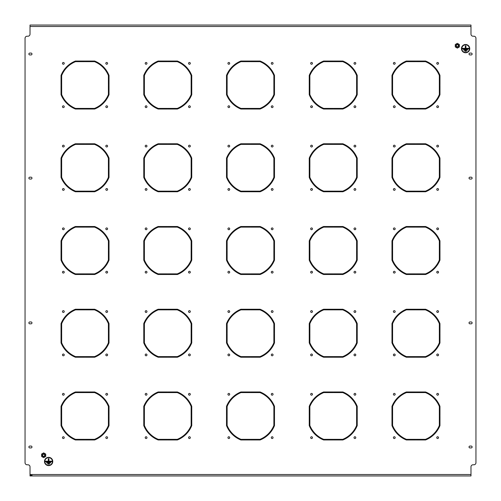 <?xml version="1.0" encoding="UTF-8"?>
<svg xmlns="http://www.w3.org/2000/svg" width="501" height="501" viewBox="0 0 501 501"><rect width="100%" height="100%" fill="white"/><g stroke="black" fill="none" stroke-linecap="round" stroke-linejoin="round"><path stroke-width="0.75" d="M272.175 145.202A0.889 0.889 0 0 0 271.285 146.092A0.889 0.889 0 0 0 272.175 146.981A0.889 0.889 0 0 0 273.064 146.092A0.889 0.889 0 0 0 272.175 145.202M272.175 188.551A0.889 0.889 0 0 0 271.285 189.441A0.889 0.889 0 0 0 272.175 190.33A0.889 0.889 0 0 0 273.064 189.441A0.889 0.889 0 0 0 272.175 188.551M228.825 188.551A0.889 0.889 0 0 0 227.936 189.441A0.889 0.889 0 0 0 228.825 190.33A0.889 0.889 0 0 0 229.715 189.441A0.889 0.889 0 0 0 228.825 188.551M228.825 227.936A0.889 0.889 0 0 0 227.936 228.825A0.889 0.889 0 0 0 228.825 229.715A0.889 0.889 0 0 0 229.715 228.825A0.889 0.889 0 0 0 228.825 227.936M272.175 227.936A0.889 0.889 0 0 0 271.285 228.825A0.889 0.889 0 0 0 272.175 229.715A0.889 0.889 0 0 0 273.064 228.825A0.889 0.889 0 0 0 272.175 227.936M272.175 271.285A0.889 0.889 0 0 0 271.285 272.175A0.889 0.889 0 0 0 272.175 273.064A0.889 0.889 0 0 0 273.064 272.175A0.889 0.889 0 0 0 272.175 271.285M228.825 271.285A0.889 0.889 0 0 0 227.936 272.175A0.889 0.889 0 0 0 228.825 273.064A0.889 0.889 0 0 0 229.715 272.175A0.889 0.889 0 0 0 228.825 271.285M228.825 310.67A0.889 0.889 0 0 0 227.936 311.559A0.889 0.889 0 0 0 228.825 312.449A0.889 0.889 0 0 0 229.715 311.559A0.889 0.889 0 0 0 228.825 310.67M228.825 62.468A0.889 0.889 0 0 0 227.936 63.358A0.889 0.889 0 0 0 228.825 64.247A0.889 0.889 0 0 0 229.715 63.358A0.889 0.889 0 0 0 228.825 62.468M146.092 436.753A0.889 0.889 0 0 0 145.202 437.642A0.889 0.889 0 0 0 146.092 438.532A0.889 0.889 0 0 0 146.981 437.642A0.889 0.889 0 0 0 146.092 436.753M189.441 436.753A0.889 0.889 0 0 0 188.551 437.642A0.889 0.889 0 0 0 189.441 438.532A0.889 0.889 0 0 0 190.33 437.642A0.889 0.889 0 0 0 189.441 436.753M189.441 393.404A0.889 0.889 0 0 0 188.551 394.293A0.889 0.889 0 0 0 189.441 395.183A0.889 0.889 0 0 0 190.33 394.293A0.889 0.889 0 0 0 189.441 393.404M272.175 62.468A0.889 0.889 0 0 0 271.285 63.358A0.889 0.889 0 0 0 272.175 64.247A0.889 0.889 0 0 0 273.064 63.358A0.889 0.889 0 0 0 272.175 62.468M272.175 105.817A0.889 0.889 0 0 0 271.285 106.707A0.889 0.889 0 0 0 272.175 107.596A0.889 0.889 0 0 0 273.064 106.707A0.889 0.889 0 0 0 272.175 105.817M228.825 105.817A0.889 0.889 0 0 0 227.936 106.707A0.889 0.889 0 0 0 228.825 107.596A0.889 0.889 0 0 0 229.715 106.707A0.889 0.889 0 0 0 228.825 105.817M228.825 145.202A0.889 0.889 0 0 0 227.936 146.092A0.889 0.889 0 0 0 228.825 146.981A0.889 0.889 0 0 0 229.715 146.092A0.889 0.889 0 0 0 228.825 145.202M354.908 62.468A0.889 0.889 0 0 0 354.019 63.358A0.889 0.889 0 0 0 354.908 64.247A0.889 0.889 0 0 0 355.798 63.358A0.889 0.889 0 0 0 354.908 62.468M354.908 105.817A0.889 0.889 0 0 0 354.019 106.707A0.889 0.889 0 0 0 354.908 107.596A0.889 0.889 0 0 0 355.798 106.707A0.889 0.889 0 0 0 354.908 105.817M311.559 105.817A0.889 0.889 0 0 0 310.67 106.707A0.889 0.889 0 0 0 311.559 107.596A0.889 0.889 0 0 0 312.449 106.707A0.889 0.889 0 0 0 311.559 105.817M311.559 145.202A0.889 0.889 0 0 0 310.67 146.092A0.889 0.889 0 0 0 311.559 146.981A0.889 0.889 0 0 0 312.449 146.092A0.889 0.889 0 0 0 311.559 145.202M354.908 145.202A0.889 0.889 0 0 0 354.019 146.092A0.889 0.889 0 0 0 354.908 146.981A0.889 0.889 0 0 0 355.798 146.092A0.889 0.889 0 0 0 354.908 145.202M354.908 188.551A0.889 0.889 0 0 0 354.019 189.441A0.889 0.889 0 0 0 354.908 190.33A0.889 0.889 0 0 0 355.798 189.441A0.889 0.889 0 0 0 354.908 188.551M311.559 188.551A0.889 0.889 0 0 0 310.67 189.441A0.889 0.889 0 0 0 311.559 190.33A0.889 0.889 0 0 0 312.449 189.441A0.889 0.889 0 0 0 311.559 188.551M311.559 227.936A0.889 0.889 0 0 0 310.67 228.825A0.889 0.889 0 0 0 311.559 229.715A0.889 0.889 0 0 0 312.449 228.825A0.889 0.889 0 0 0 311.559 227.936M272.175 310.67A0.889 0.889 0 0 0 271.285 311.559A0.889 0.889 0 0 0 272.175 312.449A0.889 0.889 0 0 0 273.064 311.559A0.889 0.889 0 0 0 272.175 310.67M272.175 354.019A0.889 0.889 0 0 0 271.285 354.908A0.889 0.889 0 0 0 272.175 355.798A0.889 0.889 0 0 0 273.064 354.908A0.889 0.889 0 0 0 272.175 354.019M228.825 354.019A0.889 0.889 0 0 0 227.936 354.908A0.889 0.889 0 0 0 228.825 355.798A0.889 0.889 0 0 0 229.715 354.908A0.889 0.889 0 0 0 228.825 354.019M228.825 393.404A0.889 0.889 0 0 0 227.936 394.293A0.889 0.889 0 0 0 228.825 395.183A0.889 0.889 0 0 0 229.715 394.293A0.889 0.889 0 0 0 228.825 393.404M311.559 62.468A0.889 0.889 0 0 0 310.67 63.358A0.889 0.889 0 0 0 311.559 64.247A0.889 0.889 0 0 0 312.449 63.358A0.889 0.889 0 0 0 311.559 62.468M228.825 436.753A0.889 0.889 0 0 0 227.936 437.642A0.889 0.889 0 0 0 228.825 438.532A0.889 0.889 0 0 0 229.715 437.642A0.889 0.889 0 0 0 228.825 436.753M272.175 436.753A0.889 0.889 0 0 0 271.285 437.642A0.889 0.889 0 0 0 272.175 438.532A0.889 0.889 0 0 0 273.064 437.642A0.889 0.889 0 0 0 272.175 436.753M272.175 393.404A0.889 0.889 0 0 0 271.285 394.293A0.889 0.889 0 0 0 272.175 395.183A0.889 0.889 0 0 0 273.064 394.293A0.889 0.889 0 0 0 272.175 393.404M106.707 310.67A0.889 0.889 0 0 0 105.817 311.559A0.889 0.889 0 0 0 106.707 312.449A0.889 0.889 0 0 0 107.596 311.559A0.889 0.889 0 0 0 106.707 310.67M106.707 354.019A0.889 0.889 0 0 0 105.817 354.908A0.889 0.889 0 0 0 106.707 355.798A0.889 0.889 0 0 0 107.596 354.908A0.889 0.889 0 0 0 106.707 354.019M63.358 354.019A0.889 0.889 0 0 0 62.468 354.908A0.889 0.889 0 0 0 63.358 355.798A0.889 0.889 0 0 0 64.247 354.908A0.889 0.889 0 0 0 63.358 354.019M63.358 393.404A0.889 0.889 0 0 0 62.468 394.293A0.889 0.889 0 0 0 63.358 395.183A0.889 0.889 0 0 0 64.247 394.293A0.889 0.889 0 0 0 63.358 393.404M146.092 62.468A0.889 0.889 0 0 0 145.202 63.358A0.889 0.889 0 0 0 146.092 64.247A0.889 0.889 0 0 0 146.981 63.358A0.889 0.889 0 0 0 146.092 62.468M63.358 436.753A0.889 0.889 0 0 0 62.468 437.642A0.889 0.889 0 0 0 63.358 438.532A0.889 0.889 0 0 0 64.247 437.642A0.889 0.889 0 0 0 63.358 436.753M106.707 436.753A0.889 0.889 0 0 0 105.817 437.642A0.889 0.889 0 0 0 106.707 438.532A0.889 0.889 0 0 0 107.596 437.642A0.889 0.889 0 0 0 106.707 436.753M106.707 393.404A0.889 0.889 0 0 0 105.817 394.293A0.889 0.889 0 0 0 106.707 395.183A0.889 0.889 0 0 0 107.596 394.293A0.889 0.889 0 0 0 106.707 393.404M106.707 145.202A0.889 0.889 0 0 0 105.817 146.092A0.889 0.889 0 0 0 106.707 146.981A0.889 0.889 0 0 0 107.596 146.092A0.889 0.889 0 0 0 106.707 145.202M106.707 188.551A0.889 0.889 0 0 0 105.817 189.441A0.889 0.889 0 0 0 106.707 190.33A0.889 0.889 0 0 0 107.596 189.441A0.889 0.889 0 0 0 106.707 188.551M63.358 188.551A0.889 0.889 0 0 0 62.468 189.441A0.889 0.889 0 0 0 63.358 190.33A0.889 0.889 0 0 0 64.247 189.441A0.889 0.889 0 0 0 63.358 188.551M63.358 227.936A0.889 0.889 0 0 0 62.468 228.825A0.889 0.889 0 0 0 63.358 229.715A0.889 0.889 0 0 0 64.247 228.825A0.889 0.889 0 0 0 63.358 227.936M106.707 227.936A0.889 0.889 0 0 0 105.817 228.825A0.889 0.889 0 0 0 106.707 229.715A0.889 0.889 0 0 0 107.596 228.825A0.889 0.889 0 0 0 106.707 227.936M106.707 271.285A0.889 0.889 0 0 0 105.817 272.175A0.889 0.889 0 0 0 106.707 273.064A0.889 0.889 0 0 0 107.596 272.175A0.889 0.889 0 0 0 106.707 271.285M63.358 271.285A0.889 0.889 0 0 0 62.468 272.175A0.889 0.889 0 0 0 63.358 273.064A0.889 0.889 0 0 0 64.247 272.175A0.889 0.889 0 0 0 63.358 271.285M63.358 310.67A0.889 0.889 0 0 0 62.468 311.559A0.889 0.889 0 0 0 63.358 312.449A0.889 0.889 0 0 0 64.247 311.559A0.889 0.889 0 0 0 63.358 310.67M189.441 227.936A0.889 0.889 0 0 0 188.551 228.825A0.889 0.889 0 0 0 189.441 229.715A0.889 0.889 0 0 0 190.33 228.825A0.889 0.889 0 0 0 189.441 227.936M189.441 271.285A0.889 0.889 0 0 0 188.551 272.175A0.889 0.889 0 0 0 189.441 273.064A0.889 0.889 0 0 0 190.33 272.175A0.889 0.889 0 0 0 189.441 271.285M146.092 271.285A0.889 0.889 0 0 0 145.202 272.175A0.889 0.889 0 0 0 146.092 273.064A0.889 0.889 0 0 0 146.981 272.175A0.889 0.889 0 0 0 146.092 271.285M146.092 310.67A0.889 0.889 0 0 0 145.202 311.559A0.889 0.889 0 0 0 146.092 312.449A0.889 0.889 0 0 0 146.981 311.559A0.889 0.889 0 0 0 146.092 310.67M189.441 310.67A0.889 0.889 0 0 0 188.551 311.559A0.889 0.889 0 0 0 189.441 312.449A0.889 0.889 0 0 0 190.33 311.559A0.889 0.889 0 0 0 189.441 310.67M189.441 354.019A0.889 0.889 0 0 0 188.551 354.908A0.889 0.889 0 0 0 189.441 355.798A0.889 0.889 0 0 0 190.33 354.908A0.889 0.889 0 0 0 189.441 354.019M146.092 354.019A0.889 0.889 0 0 0 145.202 354.908A0.889 0.889 0 0 0 146.092 355.798A0.889 0.889 0 0 0 146.981 354.908A0.889 0.889 0 0 0 146.092 354.019M146.092 393.404A0.889 0.889 0 0 0 145.202 394.293A0.889 0.889 0 0 0 146.092 395.183A0.889 0.889 0 0 0 146.981 394.293A0.889 0.889 0 0 0 146.092 393.404M189.441 62.468A0.889 0.889 0 0 0 188.551 63.358A0.889 0.889 0 0 0 189.441 64.247A0.889 0.889 0 0 0 190.33 63.358A0.889 0.889 0 0 0 189.441 62.468M189.441 105.817A0.889 0.889 0 0 0 188.551 106.707A0.889 0.889 0 0 0 189.441 107.596A0.889 0.889 0 0 0 190.33 106.707A0.889 0.889 0 0 0 189.441 105.817M146.092 105.817A0.889 0.889 0 0 0 145.202 106.707A0.889 0.889 0 0 0 146.092 107.596A0.889 0.889 0 0 0 146.981 106.707A0.889 0.889 0 0 0 146.092 105.817M146.092 145.202A0.889 0.889 0 0 0 145.202 146.092A0.889 0.889 0 0 0 146.092 146.981A0.889 0.889 0 0 0 146.981 146.092A0.889 0.889 0 0 0 146.092 145.202M189.441 145.202A0.889 0.889 0 0 0 188.551 146.092A0.889 0.889 0 0 0 189.441 146.981A0.889 0.889 0 0 0 190.33 146.092A0.889 0.889 0 0 0 189.441 145.202M189.441 188.551A0.889 0.889 0 0 0 188.551 189.441A0.889 0.889 0 0 0 189.441 190.33A0.889 0.889 0 0 0 190.33 189.441A0.889 0.889 0 0 0 189.441 188.551M146.092 188.551A0.889 0.889 0 0 0 145.202 189.441A0.889 0.889 0 0 0 146.092 190.33A0.889 0.889 0 0 0 146.981 189.441A0.889 0.889 0 0 0 146.092 188.551M146.092 227.936A0.889 0.889 0 0 0 145.202 228.825A0.889 0.889 0 0 0 146.092 229.715A0.889 0.889 0 0 0 146.981 228.825A0.889 0.889 0 0 0 146.092 227.936M394.293 310.67A0.889 0.889 0 0 0 393.404 311.559A0.889 0.889 0 0 0 394.293 312.449A0.889 0.889 0 0 0 395.183 311.559A0.889 0.889 0 0 0 394.293 310.67M394.293 271.285A0.889 0.889 0 0 0 393.404 272.175A0.889 0.889 0 0 0 394.293 273.064A0.889 0.889 0 0 0 395.183 272.175A0.889 0.889 0 0 0 394.293 271.285M437.642 271.285A0.889 0.889 0 0 0 436.753 272.175A0.889 0.889 0 0 0 437.642 273.064A0.889 0.889 0 0 0 438.532 272.175A0.889 0.889 0 0 0 437.642 271.285M437.642 227.936A0.889 0.889 0 0 0 436.753 228.825A0.889 0.889 0 0 0 437.642 229.715A0.889 0.889 0 0 0 438.532 228.825A0.889 0.889 0 0 0 437.642 227.936M394.293 227.936A0.889 0.889 0 0 0 393.404 228.825A0.889 0.889 0 0 0 394.293 229.715A0.889 0.889 0 0 0 395.183 228.825A0.889 0.889 0 0 0 394.293 227.936M394.293 188.551A0.889 0.889 0 0 0 393.404 189.441A0.889 0.889 0 0 0 394.293 190.33A0.889 0.889 0 0 0 395.183 189.441A0.889 0.889 0 0 0 394.293 188.551M437.642 188.551A0.889 0.889 0 0 0 436.753 189.441A0.889 0.889 0 0 0 437.642 190.33A0.889 0.889 0 0 0 438.532 189.441A0.889 0.889 0 0 0 437.642 188.551M437.642 145.202A0.889 0.889 0 0 0 436.753 146.092A0.889 0.889 0 0 0 437.642 146.981A0.889 0.889 0 0 0 438.532 146.092A0.889 0.889 0 0 0 437.642 145.202M394.293 436.753A0.889 0.889 0 0 0 393.404 437.642A0.889 0.889 0 0 0 394.293 438.532A0.889 0.889 0 0 0 395.183 437.642A0.889 0.889 0 0 0 394.293 436.753M437.642 436.753A0.889 0.889 0 0 0 436.753 437.642A0.889 0.889 0 0 0 437.642 438.532A0.889 0.889 0 0 0 438.532 437.642A0.889 0.889 0 0 0 437.642 436.753M437.642 393.404A0.889 0.889 0 0 0 436.753 394.293A0.889 0.889 0 0 0 437.642 395.183A0.889 0.889 0 0 0 438.532 394.293A0.889 0.889 0 0 0 437.642 393.404M394.293 393.404A0.889 0.889 0 0 0 393.404 394.293A0.889 0.889 0 0 0 394.293 395.183A0.889 0.889 0 0 0 395.183 394.293A0.889 0.889 0 0 0 394.293 393.404M394.293 354.019A0.889 0.889 0 0 0 393.404 354.908A0.889 0.889 0 0 0 394.293 355.798A0.889 0.889 0 0 0 395.183 354.908A0.889 0.889 0 0 0 394.293 354.019M437.642 354.019A0.889 0.889 0 0 0 436.753 354.908A0.889 0.889 0 0 0 437.642 355.798A0.889 0.889 0 0 0 438.532 354.908A0.889 0.889 0 0 0 437.642 354.019M437.642 310.67A0.889 0.889 0 0 0 436.753 311.559A0.889 0.889 0 0 0 437.642 312.449A0.889 0.889 0 0 0 438.532 311.559A0.889 0.889 0 0 0 437.642 310.67M311.559 393.404A0.889 0.889 0 0 0 310.67 394.293A0.889 0.889 0 0 0 311.559 395.183A0.889 0.889 0 0 0 312.449 394.293A0.889 0.889 0 0 0 311.559 393.404M311.559 354.019A0.889 0.889 0 0 0 310.67 354.908A0.889 0.889 0 0 0 311.559 355.798A0.889 0.889 0 0 0 312.449 354.908A0.889 0.889 0 0 0 311.559 354.019M354.908 354.019A0.889 0.889 0 0 0 354.019 354.908A0.889 0.889 0 0 0 354.908 355.798A0.889 0.889 0 0 0 355.798 354.908A0.889 0.889 0 0 0 354.908 354.019M354.908 310.67A0.889 0.889 0 0 0 354.019 311.559A0.889 0.889 0 0 0 354.908 312.449A0.889 0.889 0 0 0 355.798 311.559A0.889 0.889 0 0 0 354.908 310.67M311.559 310.67A0.889 0.889 0 0 0 310.67 311.559A0.889 0.889 0 0 0 311.559 312.449A0.889 0.889 0 0 0 312.449 311.559A0.889 0.889 0 0 0 311.559 310.67M311.559 271.285A0.889 0.889 0 0 0 310.67 272.175A0.889 0.889 0 0 0 311.559 273.064A0.889 0.889 0 0 0 312.449 272.175A0.889 0.889 0 0 0 311.559 271.285M354.908 271.285A0.889 0.889 0 0 0 354.019 272.175A0.889 0.889 0 0 0 354.908 273.064A0.889 0.889 0 0 0 355.798 272.175A0.889 0.889 0 0 0 354.908 271.285M354.908 227.936A0.889 0.889 0 0 0 354.019 228.825A0.889 0.889 0 0 0 354.908 229.715A0.889 0.889 0 0 0 355.798 228.825A0.889 0.889 0 0 0 354.908 227.936M394.293 145.202A0.889 0.889 0 0 0 393.404 146.092A0.889 0.889 0 0 0 394.293 146.981A0.889 0.889 0 0 0 395.183 146.092A0.889 0.889 0 0 0 394.293 145.202M394.293 105.817A0.889 0.889 0 0 0 393.404 106.707A0.889 0.889 0 0 0 394.293 107.596A0.889 0.889 0 0 0 395.183 106.707A0.889 0.889 0 0 0 394.293 105.817M437.642 105.817A0.889 0.889 0 0 0 436.753 106.707A0.889 0.889 0 0 0 437.642 107.596A0.889 0.889 0 0 0 438.532 106.707A0.889 0.889 0 0 0 437.642 105.817M437.642 62.468A0.889 0.889 0 0 0 436.753 63.358A0.889 0.889 0 0 0 437.642 64.247A0.889 0.889 0 0 0 438.532 63.358A0.889 0.889 0 0 0 437.642 62.468M354.908 393.404A0.889 0.889 0 0 0 354.019 394.293A0.889 0.889 0 0 0 354.908 395.183A0.889 0.889 0 0 0 355.798 394.293A0.889 0.889 0 0 0 354.908 393.404M354.908 436.753A0.889 0.889 0 0 0 354.019 437.642A0.889 0.889 0 0 0 354.908 438.532A0.889 0.889 0 0 0 355.798 437.642A0.889 0.889 0 0 0 354.908 436.753M311.559 436.753A0.889 0.889 0 0 0 310.67 437.642A0.889 0.889 0 0 0 311.559 438.532A0.889 0.889 0 0 0 312.449 437.642A0.889 0.889 0 0 0 311.559 436.753M394.293 62.468A0.889 0.889 0 0 0 393.404 63.358A0.889 0.889 0 0 0 394.293 64.247A0.889 0.889 0 0 0 395.183 63.358A0.889 0.889 0 0 0 394.293 62.468M63.358 145.202A0.889 0.889 0 0 0 62.468 146.092A0.889 0.889 0 0 0 63.358 146.981A0.889 0.889 0 0 0 64.247 146.092A0.889 0.889 0 0 0 63.358 145.202M63.358 105.817A0.889 0.889 0 0 0 62.468 106.707A0.889 0.889 0 0 0 63.358 107.596A0.889 0.889 0 0 0 64.247 106.707A0.889 0.889 0 0 0 63.358 105.817M106.707 105.817A0.889 0.889 0 0 0 105.817 106.707A0.889 0.889 0 0 0 106.707 107.596A0.889 0.889 0 0 0 107.596 106.707A0.889 0.889 0 0 0 106.707 105.817M106.707 62.468A0.889 0.889 0 0 0 105.817 63.358A0.889 0.889 0 0 0 106.707 64.247A0.889 0.889 0 0 0 107.596 63.358A0.889 0.889 0 0 0 106.707 62.468M63.358 62.468A0.889 0.889 0 0 0 62.468 63.358A0.889 0.889 0 0 0 63.358 64.247A0.889 0.889 0 0 0 64.247 63.358A0.889 0.889 0 0 0 63.358 62.468M143.774 415.761L144.394 415.761L144.394 406.455A25.232 25.232 0 0 1 158.253 392.596L167.559 392.596L167.559 391.976L158.134 391.976A25.852 25.852 0 0 0 143.774 406.336L143.774 415.761M167.973 391.976L167.973 392.596L177.279 392.596A25.232 25.232 0 0 1 191.138 406.455L191.138 415.761L191.758 415.761L191.758 406.336A25.852 25.852 0 0 0 177.398 391.976L167.973 391.976M143.774 84.826L144.394 84.826L144.394 75.519A25.232 25.232 0 0 1 158.253 61.661L167.559 61.661L167.559 61.041L158.134 61.041A25.852 25.852 0 0 0 143.774 75.4L143.774 84.826M167.973 61.041L167.973 61.661L177.279 61.661A25.232 25.232 0 0 1 191.138 75.519L191.138 84.826L191.758 84.826L191.758 75.4A25.852 25.852 0 0 0 177.398 61.041L167.973 61.041M226.508 415.761L227.128 415.761L227.128 406.455A25.232 25.232 0 0 1 240.987 392.596L250.293 392.596L250.293 391.976L240.868 391.976A25.852 25.852 0 0 0 226.508 406.336L226.508 415.761M250.707 391.976L250.707 392.596L260.013 392.596A25.232 25.232 0 0 1 273.872 406.455L273.872 415.761L274.492 415.761L274.492 406.336A25.852 25.852 0 0 0 260.132 391.976L250.707 391.976M226.508 84.826L227.128 84.826L227.128 75.519A25.232 25.232 0 0 1 240.987 61.661L250.293 61.661L250.293 61.041L240.868 61.041A25.852 25.852 0 0 0 226.508 75.4L226.508 84.826M250.707 61.041L250.707 61.661L260.013 61.661A25.232 25.232 0 0 1 273.872 75.519L273.872 84.826L274.492 84.826L274.492 75.4A25.852 25.852 0 0 0 260.132 61.041L250.707 61.041M61.041 250.293L61.661 250.293L61.661 240.987A25.232 25.232 0 0 1 75.519 227.128L84.826 227.128L84.826 226.508L75.4 226.508A25.852 25.852 0 0 0 61.041 240.868L61.041 250.293M85.239 226.508L85.239 227.128L94.545 227.128A25.232 25.232 0 0 1 108.404 240.987L108.404 250.293L109.024 250.293L109.024 240.868A25.852 25.852 0 0 0 94.664 226.508L85.239 226.508M61.041 167.559L61.661 167.559L61.661 158.253A25.232 25.232 0 0 1 75.519 144.394L84.826 144.394L84.826 143.774L75.4 143.774A25.852 25.852 0 0 0 61.041 158.134L61.041 167.559M85.239 143.774L85.239 144.394L94.545 144.394A25.232 25.232 0 0 1 108.404 158.253L108.404 167.559L109.024 167.559L109.024 158.134A25.852 25.852 0 0 0 94.664 143.774L85.239 143.774M61.041 415.761L61.661 415.761L61.661 406.455A25.232 25.232 0 0 1 75.519 392.596L84.826 392.596L84.826 391.976L75.4 391.976A25.852 25.852 0 0 0 61.041 406.336L61.041 415.761M85.239 391.976L85.239 392.596L94.545 392.596A25.232 25.232 0 0 1 108.404 406.455L108.404 415.761L109.024 415.761L109.024 406.336A25.852 25.852 0 0 0 94.664 391.976L85.239 391.976M61.041 333.027L61.661 333.027L61.661 323.721A25.232 25.232 0 0 1 75.519 309.862L84.826 309.862L84.826 309.242L75.4 309.242A25.852 25.852 0 0 0 61.041 323.602L61.041 333.027M85.239 309.242L85.239 309.862L94.545 309.862A25.232 25.232 0 0 1 108.404 323.721L108.404 333.027L109.024 333.027L109.024 323.602A25.852 25.852 0 0 0 94.664 309.242L85.239 309.242M391.976 333.027L392.596 333.027L392.596 323.721A25.232 25.232 0 0 1 406.455 309.862L415.761 309.862L415.761 309.242L406.336 309.242A25.852 25.852 0 0 0 391.976 323.602L391.976 333.027M416.174 309.242L416.174 309.862L425.481 309.862A25.232 25.232 0 0 1 439.339 323.721L439.339 333.027L439.959 333.027L439.959 323.602A25.852 25.852 0 0 0 425.599 309.242L416.174 309.242M391.976 250.293L392.596 250.293L392.596 240.987A25.232 25.232 0 0 1 406.455 227.128L415.761 227.128L415.761 226.508L406.336 226.508A25.852 25.852 0 0 0 391.976 240.868L391.976 250.293M416.174 226.508L416.174 227.128L425.481 227.128A25.232 25.232 0 0 1 439.339 240.987L439.339 250.293L439.959 250.293L439.959 240.868A25.852 25.852 0 0 0 425.599 226.508L416.174 226.508M416.174 391.976L416.174 392.596L425.481 392.596A25.232 25.232 0 0 1 439.339 406.455L439.339 415.761L439.959 415.761L439.959 406.336A25.852 25.852 0 0 0 425.599 391.976L416.174 391.976M391.976 415.761L392.596 415.761L392.596 406.455A25.232 25.232 0 0 1 406.455 392.596L415.761 392.596L415.761 391.976L406.336 391.976A25.852 25.852 0 0 0 391.976 406.336L391.976 415.761M309.242 415.761L309.862 415.761L309.862 406.455A25.232 25.232 0 0 1 323.721 392.596L333.027 392.596L333.027 391.976L323.602 391.976A25.852 25.852 0 0 0 309.242 406.336L309.242 415.761M333.441 391.976L333.441 392.596L342.747 392.596A25.232 25.232 0 0 1 356.606 406.455L356.606 415.761L357.226 415.761L357.226 406.336A25.852 25.852 0 0 0 342.866 391.976L333.441 391.976M309.242 84.826L309.862 84.826L309.862 75.519A25.232 25.232 0 0 1 323.721 61.661L333.027 61.661L333.027 61.041L323.602 61.041A25.852 25.852 0 0 0 309.242 75.4L309.242 84.826M333.441 61.041L333.441 61.661L342.747 61.661A25.232 25.232 0 0 1 356.606 75.519L356.606 84.826L357.226 84.826L357.226 75.4A25.852 25.852 0 0 0 342.866 61.041L333.441 61.041M391.976 167.559L392.596 167.559L392.596 158.253A25.232 25.232 0 0 1 406.455 144.394L415.761 144.394L415.761 143.774L406.336 143.774A25.852 25.852 0 0 0 391.976 158.134L391.976 167.559M416.174 143.774L416.174 144.394L425.481 144.394A25.232 25.232 0 0 1 439.339 158.253L439.339 167.559L439.959 167.559L439.959 158.134A25.852 25.852 0 0 0 425.599 143.774L416.174 143.774M391.976 84.826L392.596 84.826L392.596 75.519A25.232 25.232 0 0 1 406.455 61.661L415.761 61.661L415.761 61.041L406.336 61.041A25.852 25.852 0 0 0 391.976 75.4L391.976 84.826M416.174 61.041L416.174 61.661L425.481 61.661A25.232 25.232 0 0 1 439.339 75.519L439.339 84.826L439.959 84.826L439.959 75.4A25.852 25.852 0 0 0 425.599 61.041L416.174 61.041M143.774 167.559L144.394 167.559L144.394 158.253A25.232 25.232 0 0 1 158.253 144.394L167.559 144.394L167.559 143.774L158.134 143.774A25.852 25.852 0 0 0 143.774 158.134L143.774 167.559M167.973 143.774L167.973 144.394L177.279 144.394A25.232 25.232 0 0 1 191.138 158.253L191.138 167.559L191.758 167.559L191.758 158.134A25.852 25.852 0 0 0 177.398 143.774L167.973 143.774M61.041 84.826L61.661 84.826L61.661 75.519A25.232 25.232 0 0 1 75.519 61.661L84.826 61.661L84.826 61.041L75.4 61.041A25.852 25.852 0 0 0 61.041 75.4L61.041 84.826M85.239 61.041L85.239 61.661L94.545 61.661A25.232 25.232 0 0 1 108.404 75.519L108.404 84.826L109.024 84.826L109.024 75.4A25.852 25.852 0 0 0 94.664 61.041L85.239 61.041M469.951 53.075A0.933 0.933 0 0 0 469.024 54.008A0.933 0.933 0 0 0 469.951 54.935L471.19 54.935A0.933 0.933 0 0 0 472.124 54.008A0.933 0.933 0 0 0 471.19 53.075L469.951 53.075M31.049 323.821A0.933 0.933 0 0 0 31.976 322.894A0.933 0.933 0 0 0 31.049 321.961L29.809 321.961A0.933 0.933 0 0 0 28.876 322.894A0.933 0.933 0 0 0 29.809 323.821L31.049 323.821M31.049 447.925A0.933 0.933 0 0 0 31.976 446.992A0.933 0.933 0 0 0 31.049 446.065L29.809 446.065A0.933 0.933 0 0 0 28.876 446.992A0.933 0.933 0 0 0 29.809 447.925L31.049 447.925M31.049 179.039A0.933 0.933 0 0 0 31.976 178.105A0.933 0.933 0 0 0 31.049 177.179L29.809 177.179A0.933 0.933 0 0 0 28.876 178.105A0.933 0.933 0 0 0 29.809 179.039L31.049 179.039M469.951 321.961A0.933 0.933 0 0 0 469.024 322.894A0.933 0.933 0 0 0 469.951 323.821L471.19 323.821A0.933 0.933 0 0 0 472.124 322.894A0.933 0.933 0 0 0 471.19 321.961L469.951 321.961M469.951 446.065A0.933 0.933 0 0 0 469.024 446.992A0.933 0.933 0 0 0 469.951 447.925L471.19 447.925A0.933 0.933 0 0 0 472.124 446.992A0.933 0.933 0 0 0 471.19 446.065L469.951 446.065M469.951 177.179A0.933 0.933 0 0 0 469.024 178.105A0.933 0.933 0 0 0 469.951 179.039L471.19 179.039A0.933 0.933 0 0 0 472.124 178.105A0.933 0.933 0 0 0 471.19 177.179L469.951 177.179M31.049 54.935A0.933 0.933 0 0 0 31.976 54.008A0.933 0.933 0 0 0 31.049 53.075L29.809 53.075A0.933 0.933 0 0 0 28.876 54.008A0.933 0.933 0 0 0 29.809 54.935L31.049 54.935M30.016 26.497L30.016 25.05L470.984 25.05L470.984 26.497L30.016 26.497L30.016 34.149A2.067 2.067 0 0 1 27.943 36.216L27.117 36.216A2.067 2.067 0 0 0 25.05 38.289L25.05 462.711A2.067 2.067 0 0 0 27.117 464.784L27.943 464.784A2.067 2.067 0 0 1 30.016 466.851L30.016 475.95L32.083 475.95M470.984 26.497L470.984 34.149A2.067 2.067 0 0 0 473.057 36.216L473.883 36.216A2.067 2.067 0 0 1 475.95 38.289L475.95 462.711A2.067 2.067 0 0 1 473.883 464.784L473.057 464.784A2.067 2.067 0 0 0 470.984 466.851L470.984 475.95L30.016 475.95M61.661 94.545L61.661 85.239L61.041 85.239L61.041 94.664A25.852 25.852 0 0 0 75.4 109.024L84.826 109.024L84.826 108.404L75.519 108.404A25.232 25.232 0 0 1 61.661 94.545M85.239 108.404L94.545 108.404A25.232 25.232 0 0 0 108.404 94.545L108.404 85.239L109.024 85.239L109.024 94.664A25.852 25.852 0 0 1 94.664 109.024L85.239 109.024L85.239 108.404M167.973 191.138L177.279 191.138A25.232 25.232 0 0 0 191.138 177.279L191.138 167.973L191.758 167.973L191.758 177.398A25.852 25.852 0 0 1 177.398 191.758L167.973 191.758L167.973 191.138M260.013 191.138A25.232 25.232 0 0 0 273.872 177.279L273.872 167.973L274.492 167.973L274.492 177.398A25.852 25.852 0 0 1 260.132 191.758L250.707 191.758L250.707 191.138L260.013 191.138M342.747 191.138A25.232 25.232 0 0 0 356.606 177.279L356.606 167.973L357.226 167.973L357.226 177.398A25.852 25.852 0 0 1 342.866 191.758L333.441 191.758L333.441 191.138L342.747 191.138M177.279 273.872A25.232 25.232 0 0 0 191.138 260.013L191.138 250.707L191.758 250.707L191.758 260.132A25.852 25.852 0 0 1 177.398 274.492L167.973 274.492L167.973 273.872L177.279 273.872M260.013 273.872A25.232 25.232 0 0 0 273.872 260.013L273.872 250.707L274.492 250.707L274.492 260.132A25.852 25.852 0 0 1 260.132 274.492L250.707 274.492L250.707 273.872L260.013 273.872M342.747 273.872A25.232 25.232 0 0 0 356.606 260.013L356.606 250.707L357.226 250.707L357.226 260.132A25.852 25.852 0 0 1 342.866 274.492L333.441 274.492L333.441 273.872L342.747 273.872M177.279 356.606A25.232 25.232 0 0 0 191.138 342.747L191.138 333.441L191.758 333.441L191.758 342.866A25.852 25.852 0 0 1 177.398 357.226L167.973 357.226L167.973 356.606L177.279 356.606M260.013 356.606A25.232 25.232 0 0 0 273.872 342.747L273.872 333.441L274.492 333.441L274.492 342.866A25.852 25.852 0 0 1 260.132 357.226L250.707 357.226L250.707 356.606L260.013 356.606M342.747 356.606A25.232 25.232 0 0 0 356.606 342.747L356.606 333.441L357.226 333.441L357.226 342.866A25.852 25.852 0 0 1 342.866 357.226L333.441 357.226L333.441 356.606L342.747 356.606M144.394 177.279L144.394 167.973L143.774 167.973L143.774 177.398A25.852 25.852 0 0 0 158.134 191.758L167.559 191.758L167.559 191.138L158.253 191.138A25.232 25.232 0 0 1 144.394 177.279M227.128 177.279A25.232 25.232 0 0 0 240.987 191.138L250.293 191.138L250.293 191.758L240.868 191.758A25.852 25.852 0 0 1 226.508 177.398L226.508 167.973L227.128 167.973L227.128 177.279M309.862 177.279A25.232 25.232 0 0 0 323.721 191.138L333.027 191.138L333.027 191.758L323.602 191.758A25.852 25.852 0 0 1 309.242 177.398L309.242 167.973L309.862 167.973L309.862 177.279M144.394 260.013A25.232 25.232 0 0 0 158.253 273.872L167.559 273.872L167.559 274.492L158.134 274.492A25.852 25.852 0 0 1 143.774 260.132L143.774 250.707L144.394 250.707L144.394 260.013M227.128 260.013A25.232 25.232 0 0 0 240.987 273.872L250.293 273.872L250.293 274.492L240.868 274.492A25.852 25.852 0 0 1 226.508 260.132L226.508 250.707L227.128 250.707L227.128 260.013M309.862 260.013A25.232 25.232 0 0 0 323.721 273.872L333.027 273.872L333.027 274.492L323.602 274.492A25.852 25.852 0 0 1 309.242 260.132L309.242 250.707L309.862 250.707L309.862 260.013M144.394 342.747A25.232 25.232 0 0 0 158.253 356.606L167.559 356.606L167.559 357.226L158.134 357.226A25.852 25.852 0 0 1 143.774 342.866L143.774 333.441L144.394 333.441L144.394 342.747M227.128 342.747A25.232 25.232 0 0 0 240.987 356.606L250.293 356.606L250.293 357.226L240.868 357.226A25.852 25.852 0 0 1 226.508 342.866L226.508 333.441L227.128 333.441L227.128 342.747M309.862 342.747A25.232 25.232 0 0 0 323.721 356.606L333.027 356.606L333.027 357.226L323.602 357.226A25.852 25.852 0 0 1 309.242 342.866L309.242 333.441L309.862 333.441L309.862 342.747M250.707 143.774L250.707 144.394L260.013 144.394A25.232 25.232 0 0 1 273.872 158.253L273.872 167.559L274.492 167.559L274.492 158.134A25.852 25.852 0 0 0 260.132 143.774L250.707 143.774M333.441 143.774L333.441 144.394L342.747 144.394A25.232 25.232 0 0 1 356.606 158.253L356.606 167.559L357.226 167.559L357.226 158.134A25.852 25.852 0 0 0 342.866 143.774L333.441 143.774M167.973 226.508L167.973 227.128L177.279 227.128A25.232 25.232 0 0 1 191.138 240.987L191.138 250.293L191.758 250.293L191.758 240.868A25.852 25.852 0 0 0 177.398 226.508L167.973 226.508M250.707 226.508L250.707 227.128L260.013 227.128A25.232 25.232 0 0 1 273.872 240.987L273.872 250.293L274.492 250.293L274.492 240.868A25.852 25.852 0 0 0 260.132 226.508L250.707 226.508M333.441 226.508L333.441 227.128L342.747 227.128A25.232 25.232 0 0 1 356.606 240.987L356.606 250.293L357.226 250.293L357.226 240.868A25.852 25.852 0 0 0 342.866 226.508L333.441 226.508M167.973 309.242L167.973 309.862L177.279 309.862A25.232 25.232 0 0 1 191.138 323.721L191.138 333.027L191.758 333.027L191.758 323.602A25.852 25.852 0 0 0 177.398 309.242L167.973 309.242M250.707 309.242L250.707 309.862L260.013 309.862A25.232 25.232 0 0 1 273.872 323.721L273.872 333.027L274.492 333.027L274.492 323.602A25.852 25.852 0 0 0 260.132 309.242L250.707 309.242M333.441 309.242L333.441 309.862L342.747 309.862A25.232 25.232 0 0 1 356.606 323.721L356.606 333.027L357.226 333.027L357.226 323.602A25.852 25.852 0 0 0 342.866 309.242L333.441 309.242M226.508 167.559L227.128 167.559L227.128 158.253A25.232 25.232 0 0 1 240.987 144.394L250.293 144.394L250.293 143.774L240.868 143.774A25.852 25.852 0 0 0 226.508 158.134L226.508 167.559M309.242 167.559L309.862 167.559L309.862 158.253A25.232 25.232 0 0 1 323.721 144.394L333.027 144.394L333.027 143.774L323.602 143.774A25.852 25.852 0 0 0 309.242 158.134L309.242 167.559M143.774 250.293L144.394 250.293L144.394 240.987A25.232 25.232 0 0 1 158.253 227.128L167.559 227.128L167.559 226.508L158.134 226.508A25.852 25.852 0 0 0 143.774 240.868L143.774 250.293M226.508 250.293L227.128 250.293L227.128 240.987A25.232 25.232 0 0 1 240.987 227.128L250.293 227.128L250.293 226.508L240.868 226.508A25.852 25.852 0 0 0 226.508 240.868L226.508 250.293M309.242 250.293L309.862 250.293L309.862 240.987A25.232 25.232 0 0 1 323.721 227.128L333.027 227.128L333.027 226.508L323.602 226.508A25.852 25.852 0 0 0 309.242 240.868L309.242 250.293M143.774 333.027L144.394 333.027L144.394 323.721A25.232 25.232 0 0 1 158.253 309.862L167.559 309.862L167.559 309.242L158.134 309.242A25.852 25.852 0 0 0 143.774 323.602L143.774 333.027M226.508 333.027L227.128 333.027L227.128 323.721A25.232 25.232 0 0 1 240.987 309.862L250.293 309.862L250.293 309.242L240.868 309.242A25.852 25.852 0 0 0 226.508 323.602L226.508 333.027M309.242 333.027L309.862 333.027L309.862 323.721A25.232 25.232 0 0 1 323.721 309.862L333.027 309.862L333.027 309.242L323.602 309.242A25.852 25.852 0 0 0 309.242 323.602L309.242 333.027M61.661 177.279L61.661 167.973L61.041 167.973L61.041 177.398A25.852 25.852 0 0 0 75.4 191.758L84.826 191.758L84.826 191.138L75.519 191.138A25.232 25.232 0 0 1 61.661 177.279M392.596 177.279L392.596 167.973L391.976 167.973L391.976 177.398A25.852 25.852 0 0 0 406.336 191.758L415.761 191.758L415.761 191.138L406.455 191.138A25.232 25.232 0 0 1 392.596 177.279M416.174 108.404L425.481 108.404A25.232 25.232 0 0 0 439.339 94.545L439.339 85.239L439.959 85.239L439.959 94.664A25.852 25.852 0 0 1 425.599 109.024L416.174 109.024L416.174 108.404M392.596 260.013L392.596 250.707L391.976 250.707L391.976 260.132A25.852 25.852 0 0 0 406.336 274.492L415.761 274.492L415.761 273.872L406.455 273.872A25.232 25.232 0 0 1 392.596 260.013M416.174 191.138L425.481 191.138A25.232 25.232 0 0 0 439.339 177.279L439.339 167.973L439.959 167.973L439.959 177.398A25.852 25.852 0 0 1 425.599 191.758L416.174 191.758L416.174 191.138M309.862 425.481L309.862 416.174L309.242 416.174L309.242 425.599A25.852 25.852 0 0 0 323.602 439.959L333.027 439.959L333.027 439.339L323.721 439.339A25.232 25.232 0 0 1 309.862 425.481M333.441 108.404L342.747 108.404A25.232 25.232 0 0 0 356.606 94.545L356.606 85.239L357.226 85.239L357.226 94.664A25.852 25.852 0 0 1 342.866 109.024L333.441 109.024L333.441 108.404M392.596 94.545L392.596 85.239L391.976 85.239L391.976 94.664A25.852 25.852 0 0 0 406.336 109.024L415.761 109.024L415.761 108.404L406.455 108.404A25.232 25.232 0 0 1 392.596 94.545M333.441 439.339L342.747 439.339A25.232 25.232 0 0 0 356.606 425.481L356.606 416.174L357.226 416.174L357.226 425.599A25.852 25.852 0 0 1 342.866 439.959L333.441 439.959L333.441 439.339M416.174 439.339L425.481 439.339A25.232 25.232 0 0 0 439.339 425.481L439.339 416.174L439.959 416.174L439.959 425.599A25.852 25.852 0 0 1 425.599 439.959L416.174 439.959L416.174 439.339M392.596 342.747L392.596 333.441L391.976 333.441L391.976 342.866A25.852 25.852 0 0 0 406.336 357.226L415.761 357.226L415.761 356.606L406.455 356.606A25.232 25.232 0 0 1 392.596 342.747M416.174 273.872L425.481 273.872A25.232 25.232 0 0 0 439.339 260.013L439.339 250.707L439.959 250.707L439.959 260.132A25.852 25.852 0 0 1 425.599 274.492L416.174 274.492L416.174 273.872M392.596 425.481L392.596 416.174L391.976 416.174L391.976 425.599A25.852 25.852 0 0 0 406.336 439.959L415.761 439.959L415.761 439.339L406.455 439.339A25.232 25.232 0 0 1 392.596 425.481M416.174 356.606L425.481 356.606A25.232 25.232 0 0 0 439.339 342.747L439.339 333.441L439.959 333.441L439.959 342.866A25.852 25.852 0 0 1 425.599 357.226L416.174 357.226L416.174 356.606M61.661 425.481L61.661 416.174L61.041 416.174L61.041 425.599A25.852 25.852 0 0 0 75.4 439.959L84.826 439.959L84.826 439.339L75.519 439.339A25.232 25.232 0 0 1 61.661 425.481M85.239 356.606L94.545 356.606A25.232 25.232 0 0 0 108.404 342.747L108.404 333.441L109.024 333.441L109.024 342.866A25.852 25.852 0 0 1 94.664 357.226L85.239 357.226L85.239 356.606M144.394 94.545L144.394 85.239L143.774 85.239L143.774 94.664A25.852 25.852 0 0 0 158.134 109.024L167.559 109.024L167.559 108.404L158.253 108.404A25.232 25.232 0 0 1 144.394 94.545M85.239 439.339L94.545 439.339A25.232 25.232 0 0 0 108.404 425.481L108.404 416.174L109.024 416.174L109.024 425.599A25.852 25.852 0 0 1 94.664 439.959L85.239 439.959L85.239 439.339M61.661 260.013L61.661 250.707L61.041 250.707L61.041 260.132A25.852 25.852 0 0 0 75.4 274.492L84.826 274.492L84.826 273.872L75.519 273.872A25.232 25.232 0 0 1 61.661 260.013M85.239 191.138L94.545 191.138A25.232 25.232 0 0 0 108.404 177.279L108.404 167.973L109.024 167.973L109.024 177.398A25.852 25.852 0 0 1 94.664 191.758L85.239 191.758L85.239 191.138M61.661 342.747L61.661 333.441L61.041 333.441L61.041 342.866A25.852 25.852 0 0 0 75.4 357.226L84.826 357.226L84.826 356.606L75.519 356.606A25.232 25.232 0 0 1 61.661 342.747M85.239 273.872L94.545 273.872A25.232 25.232 0 0 0 108.404 260.013L108.404 250.707L109.024 250.707L109.024 260.132A25.852 25.852 0 0 1 94.664 274.492L85.239 274.492L85.239 273.872M227.128 425.481L227.128 416.174L226.508 416.174L226.508 425.599A25.852 25.852 0 0 0 240.868 439.959L250.293 439.959L250.293 439.339L240.987 439.339A25.232 25.232 0 0 1 227.128 425.481M250.707 108.404L260.013 108.404A25.232 25.232 0 0 0 273.872 94.545L273.872 85.239L274.492 85.239L274.492 94.664A25.852 25.852 0 0 1 260.132 109.024L250.707 109.024L250.707 108.404M309.862 94.545L309.862 85.239L309.242 85.239L309.242 94.664A25.852 25.852 0 0 0 323.602 109.024L333.027 109.024L333.027 108.404L323.721 108.404A25.232 25.232 0 0 1 309.862 94.545M250.707 439.339L260.013 439.339A25.232 25.232 0 0 0 273.872 425.481L273.872 416.174L274.492 416.174L274.492 425.599A25.852 25.852 0 0 1 260.132 439.959L250.707 439.959L250.707 439.339M144.394 425.481L144.394 416.174L143.774 416.174L143.774 425.599A25.852 25.852 0 0 0 158.134 439.959L167.559 439.959L167.559 439.339L158.253 439.339A25.232 25.232 0 0 1 144.394 425.481M167.973 108.404L177.279 108.404A25.232 25.232 0 0 0 191.138 94.545L191.138 85.239L191.758 85.239L191.758 94.664A25.852 25.852 0 0 1 177.398 109.024L167.973 109.024L167.973 108.404M227.128 94.545L227.128 85.239L226.508 85.239L226.508 94.664A25.852 25.852 0 0 0 240.868 109.024L250.293 109.024L250.293 108.404L240.987 108.404A25.232 25.232 0 0 1 227.128 94.545M167.973 439.339L177.279 439.339A25.232 25.232 0 0 0 191.138 425.481L191.138 416.174L191.758 416.174L191.758 425.599A25.852 25.852 0 0 1 177.398 439.959L167.973 439.959L167.973 439.339M32.083 475.33L30.016 475.33M468.917 475.95L470.984 475.95M469.412 48.628A3.808 3.808 0 0 0 465.611 44.821A3.808 3.808 0 0 0 461.803 48.628A3.808 3.808 0 0 0 465.611 52.436A3.808 3.808 0 0 0 469.412 48.628M461.596 48.628A4.014 4.014 0 0 0 465.611 52.643A4.014 4.014 0 0 0 469.619 48.628A4.014 4.014 0 0 0 465.611 44.614A4.014 4.014 0 0 0 461.596 48.628M469.744 48.628A4.14 4.14 0 0 0 465.611 44.495A4.14 4.14 0 0 0 461.471 48.628A4.14 4.14 0 0 0 465.611 52.768A4.14 4.14 0 0 0 469.744 48.628M465.316 45.86L465.316 48.34L462.504 48.34L462.504 48.916L468.711 48.916L468.711 48.34L465.899 48.34L465.899 45.86L465.316 45.86M464.822 51.234L466.393 51.234L466.393 50.657L464.822 50.657L464.822 51.234M463.663 50.075L467.552 50.075L467.552 49.499L463.663 49.499L463.663 50.075M52.436 461.471A3.808 3.808 0 0 0 48.628 457.663A3.808 3.808 0 0 0 44.821 461.471A3.808 3.808 0 0 0 48.628 465.279A3.808 3.808 0 0 0 52.436 461.471M44.614 461.471A4.014 4.014 0 0 0 48.628 465.485A4.014 4.014 0 0 0 52.643 461.471A4.014 4.014 0 0 0 48.628 457.457A4.014 4.014 0 0 0 44.614 461.471M52.768 461.471A4.14 4.14 0 0 0 48.628 457.338A4.14 4.14 0 0 0 44.495 461.471A4.14 4.14 0 0 0 48.628 465.611A4.14 4.14 0 0 0 52.768 461.471M48.34 458.703L48.34 461.183L45.528 461.183L45.528 461.759L51.735 461.759L51.735 461.183L48.916 461.183L48.916 458.703L48.34 458.703M47.846 464.076L49.417 464.076L49.417 463.5L47.846 463.5L47.846 464.076M46.687 462.918L50.576 462.918L50.576 462.342L46.687 462.342L46.687 462.918M44.558 454.751A1.033 1.033 0 0 1 44.182 456.16A1.033 1.033 0 0 1 42.767 455.785A1.033 1.033 0 0 1 43.149 454.369A1.033 1.033 0 0 1 44.558 454.751M42.504 455.941A1.346 1.346 0 0 0 44.338 456.43A1.346 1.346 0 0 0 44.827 454.595A1.346 1.346 0 0 0 42.992 454.1A1.346 1.346 0 0 0 42.504 455.941M43.662 452.879L45.735 454.075L45.735 456.461L43.662 457.657L41.596 456.461L41.596 454.075L43.662 452.879M458.233 45.215A1.033 1.033 0 0 1 457.851 46.631A1.033 1.033 0 0 1 456.442 46.249A1.033 1.033 0 0 1 456.818 44.839A1.033 1.033 0 0 1 458.233 45.215M456.173 46.405A1.346 1.346 0 0 0 458.008 46.9A1.346 1.346 0 0 0 458.496 45.059A1.346 1.346 0 0 0 456.661 44.57A1.346 1.346 0 0 0 456.173 46.405M457.338 43.343L459.404 44.539L459.404 46.925L457.338 48.121L455.265 46.925L455.265 44.539L457.338 43.343M470.984 474.503L30.016 474.503"/></g></svg>
